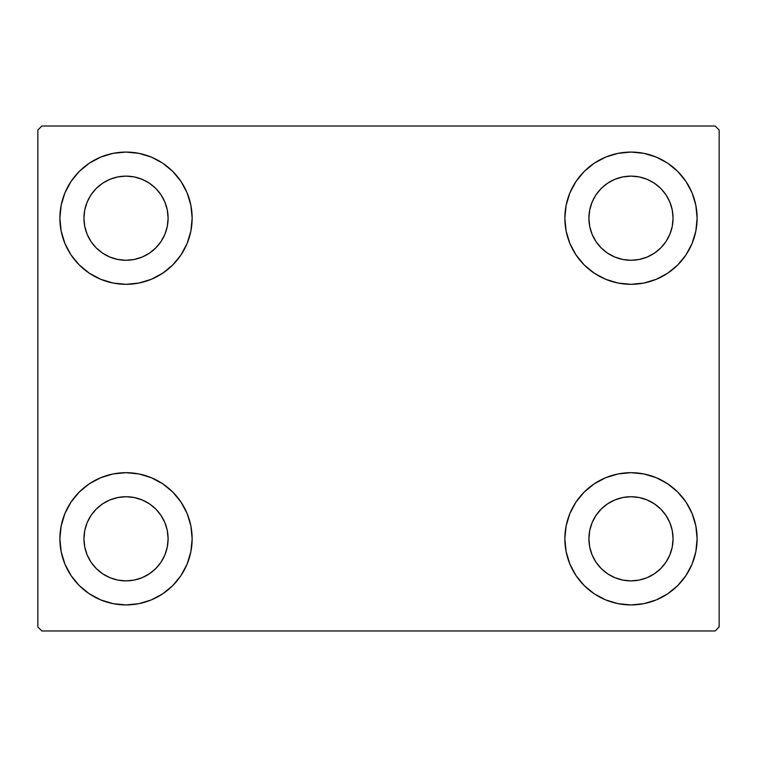 <?xml version="1.0" encoding="UTF-8"?>
<svg xmlns="http://www.w3.org/2000/svg" width="757" height="757" viewBox="0 0 757 757"><rect width="100%" height="100%" fill="white"/><g stroke="black" fill="none" stroke-linecap="round" stroke-linejoin="round"><path stroke-width="1.14" d="M64.922 564.107L61.166 551.711L59.888 538.804A66.124 66.124 0 0 1 126.022 472.68A66.124 66.124 0 0 1 192.146 538.804L190.878 551.711L187.111 564.107L180.999 575.547L172.776 585.568L162.755 593.791L151.324 599.894L138.919 603.66L126.022 604.928L113.115 603.66L100.709 599.894L89.279 593.791L79.258 585.568L71.035 575.547L64.922 564.107L61.166 551.711L59.888 538.804L61.166 525.907L64.922 513.501L71.035 502.071L79.258 492.05L89.279 483.827L100.709 477.714L113.115 473.948L126.022 472.68L138.919 473.948L151.324 477.714L162.755 483.827L172.776 492.05L180.999 502.071L187.111 513.501L190.878 525.907L192.146 538.804A66.124 66.124 0 0 1 126.022 604.928A66.124 66.124 0 0 1 59.888 538.804L61.166 525.907L64.922 513.501M692.078 192.893L695.834 205.289L697.112 218.196A66.124 66.124 0 0 1 630.978 284.32A66.124 66.124 0 0 1 564.854 218.196A66.124 66.124 0 0 1 630.978 152.072A66.124 66.124 0 0 1 697.112 218.196L695.834 231.093L692.078 243.499L685.965 254.929L677.742 264.95L667.721 273.173L656.291 279.286L643.885 283.052L630.978 284.32L618.081 283.052L605.676 279.286L594.245 273.173L584.224 264.95L576.001 254.929L569.889 243.499L566.122 231.093L564.854 218.196L566.122 205.289L569.889 192.893L576.001 181.453L584.224 171.432L594.245 163.209L605.676 157.106L618.081 153.34L630.978 152.072L643.885 153.34L656.291 157.106L667.721 163.209L677.742 171.432L685.965 181.453L692.078 192.893L695.834 205.289L697.112 218.196L695.834 231.093L692.078 243.499M692.078 513.501L695.834 525.907L697.112 538.804A66.124 66.124 0 0 1 630.978 604.928A66.124 66.124 0 0 1 564.854 538.804A66.124 66.124 0 0 1 630.978 472.68A66.124 66.124 0 0 1 697.112 538.804L695.834 551.711L692.078 564.107L685.965 575.547L677.742 585.568L667.721 593.791L656.291 599.894L643.885 603.66L630.978 604.928L618.081 603.66L605.676 599.894L594.245 593.791L584.224 585.568L576.001 575.547L569.889 564.107L566.122 551.711L564.854 538.804L566.122 525.907L569.889 513.501L576.001 502.071L584.224 492.05L594.245 483.827L605.676 477.714L618.081 473.948L630.978 472.68L643.885 473.948L656.291 477.714L667.721 483.827L677.742 492.05L685.965 502.071L692.078 513.501L695.834 525.907L697.112 538.804L695.834 551.711L692.078 564.107M64.922 243.499L61.166 231.093L59.888 218.196A66.124 66.124 0 0 1 126.022 152.072A66.124 66.124 0 0 1 192.146 218.196L190.878 231.093L187.111 243.499L180.999 254.929L172.776 264.95L162.755 273.173L151.324 279.286L138.919 283.052L126.022 284.32L113.115 283.052L100.709 279.286L89.279 273.173L79.258 264.95L71.035 254.929L64.922 243.499L61.166 231.093L59.888 218.196L61.166 205.289L64.922 192.893L71.035 181.453L79.258 171.432L89.279 163.209L100.709 157.106L113.115 153.34L126.022 152.072L138.919 153.34L151.324 157.106L162.755 163.209L172.776 171.432L180.999 181.453L187.111 192.893L190.878 205.289L192.146 218.196A66.124 66.124 0 0 1 126.022 284.32A66.124 66.124 0 0 1 59.888 218.196L61.166 205.289L64.922 192.893M91.029 241.568L96.262 247.946L91.029 241.568L87.14 234.301L84.746 226.4L83.942 218.196A42.08 42.08 0 0 1 126.022 176.116A42.08 42.08 0 0 1 168.101 218.196A42.08 42.08 0 0 1 126.022 260.276A42.08 42.08 0 0 1 83.942 218.196L84.746 209.982L87.14 202.091L84.746 209.982M595.996 562.186L601.228 568.564L595.996 562.186L592.106 554.909L589.712 547.018L588.899 538.804A42.08 42.08 0 0 1 630.978 496.724A42.08 42.08 0 0 1 673.058 538.804A42.08 42.08 0 0 1 630.978 580.884A42.08 42.08 0 0 1 588.899 538.804L589.712 530.6L592.106 522.699L589.712 530.6M595.996 241.568L601.228 247.946L595.996 241.568L592.106 234.301L589.712 226.4L588.899 218.196A42.08 42.08 0 0 1 630.978 176.116A42.08 42.08 0 0 1 673.058 218.196A42.08 42.08 0 0 1 630.978 260.276A42.08 42.08 0 0 1 588.899 218.196L589.712 209.982L592.106 202.091L589.712 209.982M91.029 562.186L96.262 568.564L91.029 562.186L87.14 554.909L84.746 547.018L83.942 538.804A42.08 42.08 0 0 1 126.022 496.724A42.08 42.08 0 0 1 168.101 538.804A42.08 42.08 0 0 1 126.022 580.884A42.08 42.08 0 0 1 83.942 538.804L84.746 530.6L87.14 522.699L84.746 530.6M715.138 126.022L41.862 126.022L37.85 130.024L37.85 626.976L41.862 630.978L715.138 630.978L719.15 626.976L719.15 130.024L715.138 126.022L41.862 126.022L37.85 130.024L37.85 626.976L41.862 630.978L715.138 630.978L719.15 626.976L719.15 130.024L715.138 126.022M96.262 247.946L102.64 253.179L96.262 247.946M109.916 257.068L117.808 259.462L109.916 257.068L102.64 253.179M149.394 253.179L155.772 247.946L161.004 241.568L155.772 247.946L149.394 253.179L142.117 257.068L134.226 259.462L126.022 260.276L117.808 259.462M164.894 234.301L167.288 226.4L164.894 234.301L161.004 241.568M161.004 194.814L155.772 188.436L149.394 183.203L155.772 188.436L161.004 194.814L164.894 202.091L167.288 209.982L168.101 218.196L167.288 226.4M142.117 179.314L134.226 176.92L142.117 179.314L149.394 183.203M102.64 183.203L96.262 188.436L91.029 194.814L96.262 188.436L102.64 183.203L109.916 179.314L117.808 176.92L126.022 176.116L134.226 176.92M601.228 568.564L607.606 573.797L601.228 568.564M614.883 577.686L622.774 580.08L614.883 577.686L607.606 573.797M654.36 573.797L660.738 568.564L665.971 562.186L660.738 568.564L654.36 573.797L647.084 577.686L639.192 580.08L630.978 580.884L622.774 580.08M669.86 554.909L672.254 547.018L669.86 554.909L665.971 562.186M665.971 515.432L660.738 509.054L654.36 503.821L660.738 509.054L665.971 515.432L669.86 522.699L672.254 530.6L673.058 538.804L672.254 547.018M647.084 499.932L639.192 497.538L647.084 499.932L654.36 503.821M607.606 503.821L601.228 509.054L595.996 515.432L601.228 509.054L607.606 503.821L614.883 499.932L622.774 497.538L630.978 496.724L639.192 497.538M601.228 247.946L607.606 253.179L601.228 247.946M614.883 257.068L622.774 259.462L614.883 257.068L607.606 253.179M654.36 253.179L660.738 247.946L665.971 241.568L660.738 247.946L654.36 253.179L647.084 257.068L639.192 259.462L630.978 260.276L622.774 259.462M669.86 234.301L672.254 226.4L669.86 234.301L665.971 241.568M665.971 194.814L660.738 188.436L654.36 183.203L660.738 188.436L665.971 194.814L669.86 202.091L672.254 209.982L673.058 218.196L672.254 226.4M647.084 179.314L639.192 176.92L630.978 176.116L639.192 176.92L647.084 179.314L654.36 183.203M607.606 183.203L601.228 188.436L595.996 194.814L601.228 188.436L607.606 183.203L614.883 179.314L622.774 176.92L630.978 176.116M96.262 568.564L102.64 573.797L96.262 568.564M109.916 577.686L117.808 580.08L109.916 577.686L102.64 573.797M149.394 573.797L155.772 568.564L161.004 562.186L155.772 568.564L149.394 573.797L142.117 577.686L134.226 580.08L126.022 580.884L117.808 580.08M164.894 554.909L167.288 547.018L164.894 554.909L161.004 562.186M161.004 515.432L155.772 509.054L149.394 503.821L155.772 509.054L161.004 515.432L164.894 522.699L167.288 530.6L168.101 538.804L167.288 547.018M142.117 499.932L134.226 497.538L142.117 499.932L149.394 503.821M102.64 503.821L96.262 509.054L91.029 515.432L96.262 509.054L102.64 503.821L109.916 499.932L117.808 497.538L126.022 496.724L134.226 497.538M87.14 202.091L91.029 194.814M592.106 522.699L595.996 515.432M592.106 202.091L595.996 194.814M87.14 522.699L91.029 515.432"/></g></svg>
